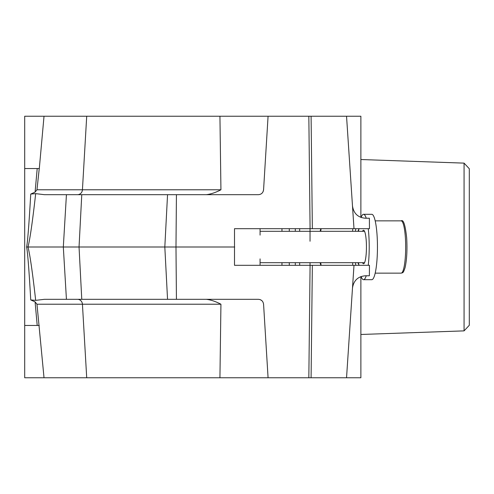 <?xml version="1.0" encoding="UTF-8"?>
<svg xmlns="http://www.w3.org/2000/svg" width="494" height="494" viewBox="0 0 494 494"><rect width="100%" height="100%" fill="white"/><g stroke="black" fill="none" stroke-linecap="round" stroke-linejoin="round"><path stroke-width="0.74" d="M464.07 163.125L469.3 168.732L469.3 325.268L464.07 330.875L464.07 163.125L360.879 159.525M464.07 330.875L360.879 334.475M360.879 276.603L360.879 377.762L308.836 377.762L310.084 265.309L312.35 265.309L311.09 377.762M360.879 217.397L360.879 116.238L24.7 116.238L24.7 168.54L39.248 168.54L36.97 189.782L35.08 192.129L37.211 168.54L24.7 168.54L24.7 325.46L39.248 325.46L37.211 325.46L35.08 301.871L36.97 304.218L44.022 377.762L24.7 377.762L24.7 325.46L37.211 325.46M321.106 265.309L320.711 262.691M320.711 231.309L321.106 228.691M354 265.309L352.488 288.045C353.636 280.536 357.946 276.442 365.418 275.769L369.389 275.769L369.45 265.309L312.35 265.309M346.541 377.762L352.488 288.045M352.735 265.309L352.63 262.691M355.785 265.309A28.769 4.996 90 0 1 355.452 262.691M355.452 231.309A28.769 4.996 90 0 1 355.785 228.691M369.389 218.231L369.45 228.691L354 228.691L352.488 205.955C353.655 213.482 357.965 217.57 365.418 218.231L369.389 218.231M359.638 228.691A18.309 3.18 -90 0 0 358.002 231.309M358.002 262.691A18.309 3.18 -90 0 0 359.638 265.309M352.63 231.309L352.735 228.691M346.541 116.238L352.488 205.955M311.09 116.238L312.35 228.691L354 228.691M312.35 228.691L234.502 228.691L234.502 265.309L261.196 265.309M219.935 116.238L220.935 189.782C215.761 192.493 210.895 194.13 206.338 194.692M261.999 300.784L260.511 299.772M310.034 228.691L310.034 241.245M310.034 262.691L310.034 265.309M295.301 262.691L295.301 265.309M295.301 231.309L295.301 228.691M289.286 228.691L289.286 231.309M289.286 262.691L289.286 265.309M281.963 228.691L281.963 231.309M281.963 262.691L281.963 265.309M44.022 377.762L268.075 377.762L263.574 304.218C263.098 301.179 261.357 299.543 258.356 299.308L176.432 299.308L175.981 247L234.693 247M206.338 299.308C210.895 299.87 215.761 301.507 220.935 304.218L82.43 304.218A5.23 4.977 90 0 0 77.465 299.308M176.432 194.692L44.509 194.692L35.679 193.642C32.548 221.479 29.986 239.263 28.004 247L175.981 247L176.432 194.692L258.356 194.692C261.363 194.451 263.104 192.814 263.574 189.782L268.075 116.238M35.679 300.358L30.739 299.938C28.985 269.224 27.602 251.576 26.596 247L28.004 247C29.986 254.737 32.548 272.521 35.679 300.358L44.509 299.308L176.432 299.308M310.034 116.238L308.836 116.238L310.084 228.691M310.084 265.309L234.502 265.309M268.075 377.762L310.034 377.762M263.129 191.592L263.574 189.782M44.022 116.238L39.304 168.54L37.211 168.54M26.596 247C27.602 242.424 28.985 224.776 30.739 194.062L35.679 193.642M30.739 194.062L35.08 192.129M35.08 301.871L30.739 299.938M299.66 265.309L299.66 262.691M299.66 231.309L299.66 228.691M261.196 228.691L234.502 228.691M361.095 217.477A32.69 5.675 90 0 1 363.535 214.31L371.778 214.31A32.69 5.675 90 0 1 377.453 247A32.69 5.675 90 0 1 371.778 279.69L363.535 279.69A32.69 5.675 90 0 1 361.095 276.523M358.829 265.309A32.69 5.675 90 0 1 358.558 262.691M358.558 231.309A32.69 5.675 90 0 1 358.829 228.691M363.535 214.31A32.69 5.675 90 0 1 366.233 218.231M368.24 228.691A32.69 5.675 90 0 1 368.24 265.309M366.233 275.769A32.69 5.675 90 0 1 363.535 279.69M362.522 231.309A16.74 2.908 90 0 1 363.535 230.26A16.74 2.908 90 0 1 366.443 247A16.74 2.908 90 0 1 363.535 263.74A16.74 2.908 90 0 1 362.522 262.691M320.804 228.691L320.106 231.309M320.106 262.691L320.804 265.309M219.935 377.762L220.935 304.218M86.709 377.762L82.43 304.218L36.97 304.218M66.431 299.308L63.318 247L66.431 194.692M81.769 299.308L79.04 247L81.769 194.692M167.546 194.692L164.817 247L167.546 299.308M86.709 116.238L82.43 189.782L220.935 189.782M36.97 189.782L82.43 189.782A5.23 4.977 90 0 1 77.465 194.692M405.364 237.404A26.151 4.539 -90 0 0 401.14 220.849C403.431 219.243 405.278 224.918 406.673 237.873C407.352 249.859 406.815 259.795 405.068 267.68C402.925 274.331 402.524 272.348 401.14 273.151A26.151 4.539 -90 0 0 405.364 237.404M260.079 265.309L260.079 258.887M260.079 235.113L260.079 228.691M401.14 220.849L375.181 220.849M401.14 273.151L375.181 273.151M260.079 231.309L364.547 231.309M260.079 262.691L364.547 262.691"/></g></svg>
